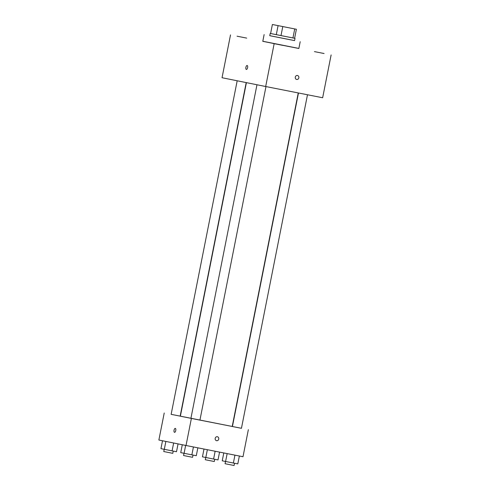 <?xml version="1.0" encoding="UTF-8"?>
<svg xmlns="http://www.w3.org/2000/svg" width="490" height="490" viewBox="0 0 490 490"><rect width="100%" height="100%" fill="white"/><g stroke="black" fill="none" stroke-linecap="round" stroke-linejoin="round"><path stroke-width="0.73" d="M288.273 27.66L275.38 25.094L288.273 27.66M296.395 29.259L272.391 24.5L296.395 29.259L294.613 38.275L292.94 37.951L294.729 28.935M272.391 24.5L270.609 33.516L276.299 34.661L278.081 25.645M292.94 37.951L281.003 35.599L282.785 26.582M281.003 35.599L276.299 34.661M270.609 33.516L294.613 38.269M295.005 38.349L294.557 40.603L287.495 39.225L269.763 35.697L270.211 33.443M294.564 40.584L269.769 35.672M300.192 41.717L298.857 48.479L288.579 46.477L262.793 41.338L264.128 34.576M324.098 53.52L314.439 51.615L324.098 53.52M282.589 45.337L272.93 43.426L282.589 45.337M246.709 38.11L237.05 36.199L246.709 38.11M262.805 41.264L298.863 48.424M230.514 34.9L222.037 77.726L265.678 86.516L322.647 97.749L331.13 54.923M265.678 86.516L274.155 43.69M247.15 65.495A2.009 0.864 -78.8 0 0 245.913 67.295A2.009 0.864 -78.8 0 0 246.366 69.439A2.009 0.864 -78.8 0 0 247.609 67.638A2.009 0.864 -78.8 0 0 247.144 65.495A2.009 0.864 -78.8 0 0 245.907 67.295A2.009 0.864 -78.8 0 0 246.372 69.439M296.671 79.454A2.009 1.813 -78.6 0 1 296.664 79.454A2.009 1.813 -78.6 0 1 297.461 75.509A2.009 1.813 -78.6 0 1 296.671 79.454A2.009 1.813 -78.6 0 1 296.664 79.454A2.009 1.813 -78.6 0 0 297.461 75.509M298.251 92.941L232.211 426.465L199.938 420.114M190.922 418.319L180.369 416.2L246.415 82.632M298.471 92.984L232.425 426.527L236.933 427.421L241.441 428.309L307.487 94.76M180.375 416.163L171.139 414.35L237.185 80.776M265.978 86.577L199.932 420.12L190.916 418.338L256.968 84.758M171.139 414.338L241.448 428.291M191.382 418.448L186.022 445.496L158.87 440.026L164.23 412.978M175.751 430.532A2.009 0.864 101.2 0 1 174.514 432.333A2.009 0.864 101.2 0 1 174.054 430.196A2.009 0.864 101.2 0 1 175.291 428.389A2.009 0.864 101.2 0 1 175.751 430.532M186.022 445.496L242.997 456.729L248.35 429.681M216.574 440.688A2.009 1.813 -78.6 0 1 216.568 440.688A2.009 1.813 -78.6 0 1 217.364 436.743A2.009 1.813 -78.6 0 1 216.574 440.688A2.009 1.813 -78.6 0 1 216.568 440.688A2.009 1.813 -78.6 0 0 217.364 436.743M174.514 432.333A2.009 0.864 101.2 0 1 174.054 430.196A2.009 0.864 101.2 0 1 175.291 428.389M223.789 452.944L222.233 460.808L233.375 463.032L237.803 463.895L239.365 456.012M225.596 461.488L227.152 453.605M233.375 463.032L234.937 455.143M234.526 463.252L234.079 465.5L231.513 464.998L225.063 463.718L225.51 461.47M203.993 449.042L202.45 456.827L213.597 459.044L218.019 459.908L219.563 452.111M205.812 457.501L207.356 449.704M213.597 459.044L215.141 451.235M214.743 459.271L214.295 461.513L207.38 460.153L205.279 459.73L205.727 457.488M182.286 444.742L180.724 452.625L191.866 454.843L196.294 455.706L197.856 447.829M184.087 453.299L185.643 445.416M191.866 454.843L193.428 446.954M193.017 455.069L192.57 457.311L185.655 455.951L183.554 455.529L184.001 453.287M162.502 440.755L160.941 448.638L164.303 449.318L176.51 451.725L178.06 443.891M164.303 449.318L165.865 441.435M172.088 450.861L173.644 443.003M173.233 451.082L172.786 453.33L170.22 452.827L163.77 451.541L164.217 449.299M180.155 416.139L246.194 82.59"/></g></svg>
